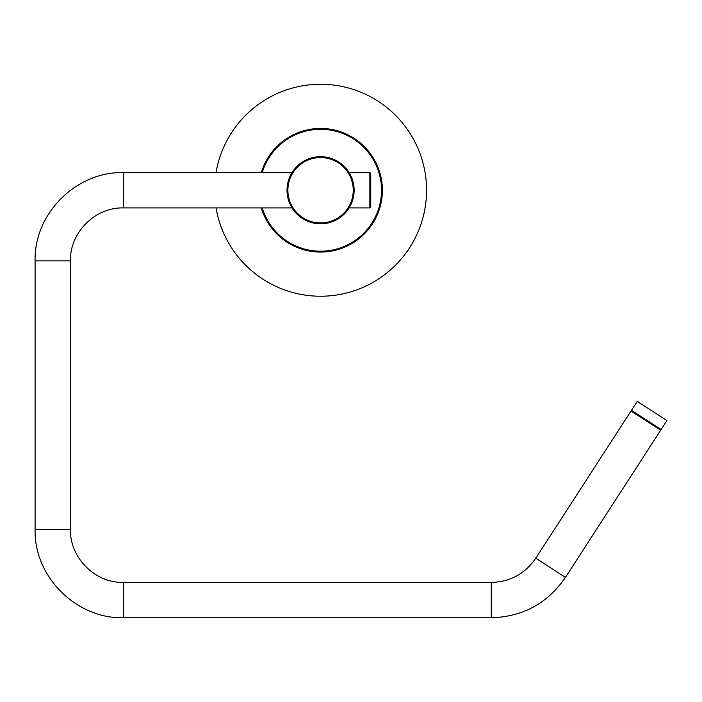 <?xml version="1.0" encoding="UTF-8"?>
<svg xmlns="http://www.w3.org/2000/svg" width="702" height="702" viewBox="0 0 702 702"><rect width="100%" height="100%" fill="white"/><g stroke="black" fill="none" stroke-linecap="round" stroke-linejoin="round"><path stroke-width="1.05" d="M216.058 172.587A105.993 105.993 0 0 1 329.37 84.626A105.993 105.993 0 0 1 426.562 190.119A105.993 105.993 0 0 1 329.492 295.858A105.993 105.993 0 0 1 216.058 207.915M338.373 248.534A60.942 60.942 0 0 0 363.61 147.104A60.942 60.942 0 0 0 262.241 172.587A60.942 60.942 0 0 1 363.61 147.104A60.942 60.942 0 0 1 338.373 248.534A60.942 60.942 0 0 1 262.241 207.915A60.942 60.942 0 0 0 338.373 248.534M369.849 172.587L369.849 207.915L370.735 207.029L370.735 173.464L369.849 172.587L348.482 172.587M292.655 207.915L123.429 207.915C95.103 207.187 69.7 232.59 70.428 260.907L70.428 529.413C69.7 557.739 95.103 583.143 123.429 582.414L491.277 582.414C510.205 581.87 525.035 573.797 535.775 558.204L631.001 411.039L660.661 430.229L660.398 429.01M632.221 410.775L631.001 411.039M636.968 413.847L661.144 429.492L666.9 420.595L637.24 401.395L631.484 410.301L636.968 413.847M326.509 223.28L327.071 223.175M294.682 211.609A33.564 33.564 0 0 0 352.009 201.992A33.564 33.564 0 0 0 315.014 157.143A33.564 33.564 0 0 0 294.682 211.609A33.564 33.564 0 0 0 352.009 201.992A33.564 33.564 0 0 0 315.014 157.143A33.564 33.564 0 0 0 294.682 211.609M338.627 249.377A61.829 61.829 0 0 0 364.136 146.385A61.829 61.829 0 0 0 261.32 172.587A61.829 61.829 0 0 1 364.136 146.385A61.829 61.829 0 0 1 338.627 249.377A61.829 61.829 0 0 1 261.32 207.915A61.829 61.829 0 0 0 338.627 249.377M292.032 172.587L123.429 172.587L123.429 207.915M660.661 430.229L565.435 577.404L535.775 558.204M565.435 577.404C547.542 603.387 522.823 616.83 491.277 617.742L491.277 582.414M491.277 617.742L123.429 617.742L123.429 582.414M123.429 617.742C76.228 618.962 33.88 576.614 35.1 529.413L70.428 529.413M35.1 529.413L35.1 260.907L70.428 260.907M295.358 211.048A32.678 32.678 0 0 1 315.163 158.02A32.678 32.678 0 0 1 351.184 201.676A32.678 32.678 0 0 1 295.358 211.048M369.849 207.915L349.105 207.915M35.1 260.907C33.88 213.715 76.22 171.367 123.429 172.587"/></g></svg>
